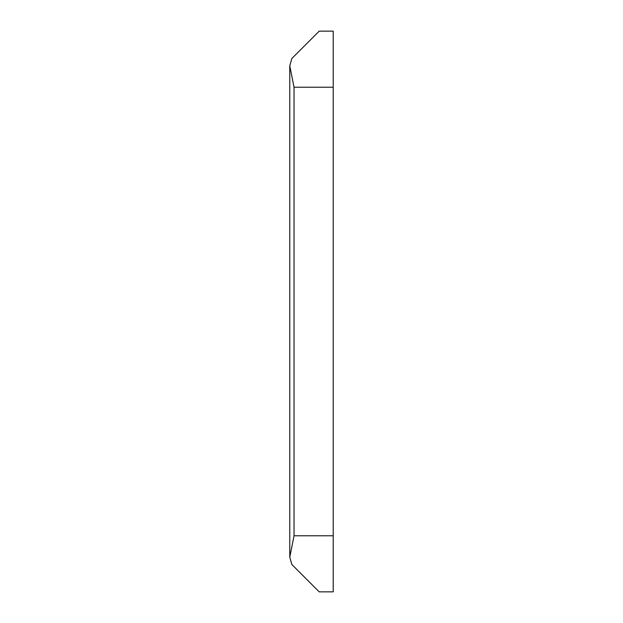 <?xml version="1.0" encoding="UTF-8"?>
<svg xmlns="http://www.w3.org/2000/svg" width="623" height="623" viewBox="0 0 623 623"><rect width="100%" height="100%" fill="white"/><g stroke="black" fill="none" stroke-linecap="round" stroke-linejoin="round"><path stroke-width="0.93" d="M291.852 564.493L319.21 591.85L291.852 564.493L289.773 557.203L289.773 65.797L291.852 58.507L319.21 31.15L291.852 58.507M319.21 31.15L333.227 31.15L333.227 87.22L294.025 87.22L289.773 65.797M289.773 557.203L294.025 535.78L333.227 535.78L333.227 87.22M333.227 535.78L333.227 591.85L319.21 591.85M294.025 535.78L294.025 87.22"/></g></svg>
